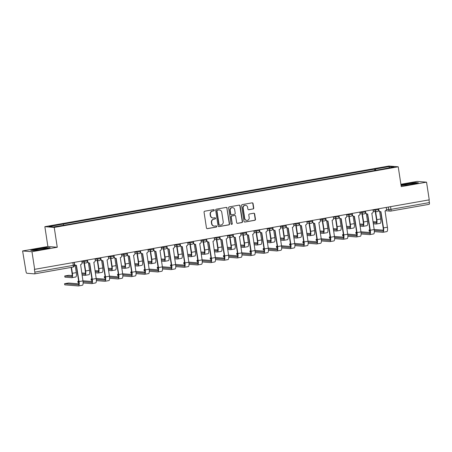 <?xml version="1.0" encoding="UTF-8"?>
<svg xmlns="http://www.w3.org/2000/svg" width="452" height="452" viewBox="0 0 452 452"><rect width="100%" height="100%" fill="white"/><g stroke="black" fill="none" stroke-linecap="round" stroke-linejoin="round"><path stroke-width="0.68" d="M214.276 210.146A0.621 0.588 94.6 0 0 213.604 209.638L204.75 211.197A0.887 0.842 94.6 0 0 204.055 212.22L206.457 227.927A0.887 0.842 94.6 0 0 207.423 228.65L216.271 227.09A0.621 0.588 94.6 0 0 216.225 225.864A0.621 0.588 94.6 0 0 216.084 225.87L214.937 226.073A2.831 2.701 94.6 0 1 211.847 223.746L211.649 222.44A2.831 2.701 94.6 0 1 213.886 219.175L215.028 218.977A0.621 0.588 94.6 0 0 214.988 217.745A0.621 0.588 94.6 0 0 214.841 217.751L213.7 217.954A2.831 2.701 94.6 0 1 210.604 215.632L210.406 214.321A2.831 2.701 94.6 0 1 212.643 211.061L213.79 210.858A0.621 0.588 94.6 0 0 214.276 210.146M213.045 217.988L212.773 217.966A2.831 2.701 94.6 0 1 210.333 215.61L210.129 214.304A2.831 2.701 94.6 0 1 212.372 211.039L213.513 210.835A0.621 0.588 94.6 0 0 213.604 209.638M207.084 228.639A0.887 0.842 94.6 0 0 207.152 228.627L215.999 227.068A0.621 0.588 94.6 0 0 216.09 225.87M214.288 226.102L214.016 226.079A2.831 2.701 94.6 0 1 211.576 223.729L211.372 222.418A2.831 2.701 94.6 0 1 213.61 219.158L214.756 218.954A0.621 0.588 94.6 0 0 214.847 217.751M253.041 209.005A0.887 0.842 94.6 0 0 253.742 207.982L253.069 203.575A0.887 0.842 94.6 0 0 252.103 202.852L242.272 204.587A0.887 0.842 94.6 0 0 241.577 205.603L243.978 221.31A0.887 0.842 94.6 0 0 244.944 222.039L254.775 220.305A0.887 0.842 94.6 0 0 255.47 219.288L254.657 213.96A0.887 0.842 94.6 0 0 253.691 213.237L249.487 213.977A0.887 0.842 94.6 0 0 248.786 214.999L249.188 217.638A2.367 2.254 94.6 0 1 246.775 220.39A2.367 2.254 94.6 0 1 244.735 218.423L243.153 208.084A2.367 2.254 94.6 0 1 245.566 205.327A2.367 2.254 94.6 0 1 247.606 207.298L247.871 209.022A0.887 0.842 94.6 0 0 248.837 209.745L252.77 208.982A0.887 0.842 94.6 0 0 253.47 207.965L252.798 203.558A0.887 0.842 94.6 0 0 252.171 202.841M57.263 247.25L47.884 246.504L22.6 250.962L31.973 251.707L57.263 247.25L54.229 227.424L398.223 166.794L401.257 186.619L426.547 182.162L429.253 199.852L34.408 269.381L34.832 272.132L73.269 265.358L74.507 265.041L74.111 262.454M31.973 251.707L34.68 269.398M227.164 208.146A0.887 0.842 94.6 0 0 226.198 207.417L216.372 209.152A0.887 0.842 94.6 0 0 215.672 210.169L218.073 225.876A0.887 0.842 94.6 0 0 219.039 226.605L228.87 224.87A0.887 0.842 94.6 0 0 229.571 223.853L226.893 208.123A0.887 0.842 94.6 0 0 226.266 207.411M229.322 206.869L239.153 205.135A0.887 0.842 94.6 0 1 240.119 205.863L242.521 221.57A0.887 0.842 94.6 0 1 241.82 222.587L237.616 223.328A0.887 0.842 94.6 0 1 236.65 222.604L235.673 216.231A0.887 0.842 94.6 0 0 234.707 215.508L231.916 215.999A0.887 0.842 94.6 0 0 231.221 217.016L232.232 223.65A0.621 0.588 94.6 0 1 231.599 224.373A0.621 0.588 94.6 0 1 231.068 223.859L228.622 207.886A0.887 0.842 94.6 0 1 229.322 206.869M22.6 250.962L26.001 271.432A1.802 0.531 -100 0 0 26.821 273.251L34.555 273.867A1.802 0.531 -100 0 0 34.595 273.867A1.802 0.531 -100 0 0 34.832 272.132M47.884 246.504L44.855 226.678L388.85 166.048L398.223 166.794M426.547 182.162L417.168 181.416L400.901 184.28M428.988 199.903L429.4 202.586A1.802 0.531 80 0 1 429.168 204.321A1.802 0.531 80 0 1 429.123 204.321L390.765 211.084M375.849 170.291L375.29 169.048L389.545 166.534L394.138 166.901L380.522 169.466L68.433 224.474L53.534 226.938L48.94 226.571L63.195 224.056L63.687 225.147M375.29 169.048L63.195 224.056M54.229 227.424L44.855 226.678M47.104 247.453L37.392 248.775L30.73 250.34L33.776 250.583L43.482 249.261L50.149 247.696L47.144 247.696M401.099 185.597L411.749 184.348L418.416 182.783L415.371 182.54L405.659 183.862L401.003 184.958M374.872 170.46L374.646 168.997M389.019 167.805L389.545 166.534M218.7 226.588A0.887 0.842 94.6 0 0 218.768 226.582L228.599 224.847A0.887 0.842 94.6 0 0 229.294 223.83L226.893 208.123M217.474 210.208A0.621 0.588 94.6 0 0 216.983 210.926L219.096 224.712A0.621 0.588 94.6 0 0 219.768 225.22L220.977 225.006A2.831 2.701 94.6 0 0 223.215 221.746L221.774 212.321A2.831 2.701 94.6 0 0 218.683 209.999L217.203 210.186A0.621 0.588 94.6 0 0 216.711 210.903L216.983 210.926M219.627 225.226L219.356 225.203A0.621 0.588 94.6 0 1 218.819 224.689L216.711 210.903M219.333 209.965L219.062 209.943A2.831 2.701 94.6 0 0 218.406 209.977L218.683 209.999M217.203 210.186L218.406 209.977M237.277 223.316A0.887 0.842 94.6 0 0 237.34 223.305L241.549 222.565A0.887 0.842 94.6 0 0 242.249 221.548L239.842 205.841A0.887 0.842 94.6 0 0 239.215 205.123M234.91 215.497L234.639 215.474A0.887 0.842 94.6 0 0 234.435 215.485L231.644 215.977A0.887 0.842 94.6 0 0 230.944 216.994L232.232 223.65M231.464 224.345A0.621 0.588 94.6 0 0 231.961 223.627M234.661 209.621A2.367 2.254 94.6 0 0 232.622 207.654A2.367 2.254 94.6 0 0 230.204 210.406L230.763 214.05A0.887 0.842 94.6 0 0 231.729 214.779L234.52 214.288A0.887 0.842 94.6 0 0 235.221 213.265L234.661 209.621M232.622 207.654L232.351 207.632A2.367 2.254 94.6 0 0 229.932 210.389L230.204 210.406M231.526 214.785L231.254 214.768A0.887 0.842 94.6 0 1 230.492 214.028L229.932 210.389M248.498 209.734A0.887 0.842 94.6 0 0 248.566 209.722L252.77 208.982M245.566 205.327L245.295 205.304A2.367 2.254 94.6 0 0 242.877 208.061L243.153 208.084M246.775 220.39L246.498 220.367A2.367 2.254 94.6 0 1 244.459 218.401L242.877 208.061M244.605 222.022A0.887 0.842 94.6 0 0 244.673 222.017L254.499 220.282A0.887 0.842 94.6 0 0 255.199 219.265L254.386 213.943A0.887 0.842 94.6 0 0 253.758 213.225M71.484 267.364L72.393 273.313A4.554 1.345 80 0 1 71.806 277.692A4.554 1.345 80 0 1 71.704 277.692L64.918 277.132L64.743 275.974L71.523 276.539A3.384 1 -100 0 0 71.602 276.534A3.384 1 -100 0 0 72.037 273.285L71.145 267.426M72.105 275.584L68.744 275.319L64.743 275.974M75.162 265.194L76.298 272.629A4.554 1.345 80 0 1 75.71 277.003L71.806 277.692M74.252 262.426L74.473 263.849A1.802 1.718 94.6 0 0 76.439 265.33L79.06 281.573A4.554 1.345 80 0 1 78.467 285.952A4.554 1.345 80 0 1 78.365 285.952L64.749 284.845L64.574 283.686L78.19 284.8A3.384 1 -100 0 0 78.264 284.794A3.384 1 -100 0 0 78.704 281.545L76.224 265.352M78.767 283.845L68.574 283.031L64.574 283.686M76.026 265.347L75.67 265.318A1.802 1.718 -85.4 0 1 74.439 264.618M81.806 261.092L82.027 262.516A1.802 1.718 94.6 0 1 80.597 264.595L82.959 280.89A4.554 1.345 80 0 1 82.371 285.263L78.467 285.952M85.343 273.251L81.75 272.985M84.4 262.911L85.631 270.98A4.554 1.345 80 0 1 85.044 275.358A4.554 1.345 80 0 1 84.936 275.364L82.083 275.132M88.4 262.861L89.536 270.296A4.554 1.345 80 0 1 88.948 274.669L85.044 275.358M81.902 273.98L84.761 274.206A3.384 1 -100 0 0 84.84 274.2A3.384 1 -100 0 0 85.275 270.951L84.044 262.883M98.581 270.917L94.988 270.652M97.632 260.578L98.869 268.646A4.554 1.345 80 0 1 98.282 273.025A4.554 1.345 80 0 1 98.174 273.031L95.315 272.799M101.638 260.527L102.773 267.963A4.554 1.345 80 0 1 102.18 272.336L98.282 273.025M95.14 271.646L97.999 271.872A3.384 1 -100 0 0 98.078 271.867A3.384 1 -100 0 0 98.513 268.618L97.282 260.55M36.578 250.109A5.859 0.429 -8.7 0 0 42.505 249.289A5.859 0.429 -8.7 0 0 46.223 248.368A5.859 0.429 -8.7 0 0 44.352 248.284A5.859 0.429 -8.7 0 0 37.753 249.221A5.859 0.429 -8.7 0 0 34.725 250.125A5.859 0.429 -8.7 0 0 36.578 250.109M31.408 250.391L37.516 248.956L46.923 247.679L49.387 247.877M404.845 185.196A5.859 0.429 -8.7 0 0 410.772 184.382A5.859 0.429 -8.7 0 0 414.49 183.461A5.859 0.429 -8.7 0 0 412.619 183.371A5.859 0.429 -8.7 0 0 406.02 184.314A5.859 0.429 -8.7 0 0 402.992 185.218A5.859 0.429 -8.7 0 0 404.845 185.196M401.037 185.162L405.783 184.049L415.19 182.766L417.648 182.964M78.812 282.602L77.987 282.511L77.812 281.359L78.688 281.449M78.637 281.104L77.812 281.359M87.49 260.092L87.711 261.516A1.802 1.718 94.6 0 0 89.677 262.996L92.293 279.24A4.554 1.345 80 0 1 91.705 283.619A4.554 1.345 80 0 1 91.603 283.619L83.123 282.946M83.072 281.799L91.423 282.466A3.384 1 -100 0 0 91.502 282.46A3.384 1 -100 0 0 91.942 279.212L89.462 263.019M89.264 263.013L88.908 262.985A1.802 1.718 -85.4 0 1 87.411 261.736M95.044 258.759L95.259 260.182A1.802 1.718 94.6 0 1 93.835 262.262L96.197 278.556A4.554 1.345 80 0 1 95.609 282.929L91.705 283.619M82.948 280.788L92.005 281.511M92.05 280.268L91.225 280.178L91.05 279.025L91.925 279.116M91.875 278.771L91.05 279.025M100.728 257.759L100.949 259.182A1.802 1.718 94.6 0 0 102.915 260.663L105.531 276.906A4.554 1.345 80 0 1 104.943 281.285A4.554 1.345 80 0 1 104.841 281.291L96.361 280.613M96.31 279.466L104.661 280.133A3.384 1 -100 0 0 104.74 280.127A3.384 1 -100 0 0 105.175 276.878L102.7 260.685M102.502 260.68L102.146 260.651A1.802 1.718 -85.4 0 1 100.649 259.403M108.282 256.425L108.497 257.855A1.802 1.718 94.6 0 1 107.073 259.928L109.435 276.223A4.554 1.345 80 0 1 108.847 280.596L104.943 281.285M96.186 278.455L105.243 279.178M111.819 268.584L108.226 268.318M110.87 258.245L112.107 266.318A4.554 1.345 80 0 1 111.514 270.691A4.554 1.345 80 0 1 111.412 270.697L108.553 270.465M114.87 258.194L116.011 265.629A4.554 1.345 80 0 1 115.418 270.002L111.514 270.691M108.378 269.313L111.237 269.539A3.384 1 -100 0 0 111.311 269.533A3.384 1 -100 0 0 111.751 266.284L110.514 258.216M125.051 266.251L121.464 265.985M124.108 255.911L125.345 263.985A4.554 1.345 80 0 1 124.752 268.358A4.554 1.345 80 0 1 124.65 268.364L121.791 268.132M128.108 255.86L129.249 263.296A4.554 1.345 80 0 1 128.656 267.669L124.752 268.358M121.616 266.979L124.475 267.205A3.384 1 -100 0 0 124.549 267.205A3.384 1 -100 0 0 124.989 263.957L123.752 255.883M138.289 263.917L134.702 263.652M137.346 253.578L138.583 261.651A4.554 1.345 80 0 1 137.99 266.025A4.554 1.345 80 0 1 137.888 266.03L135.029 265.799M141.346 253.527L142.482 260.962A4.554 1.345 80 0 1 141.894 265.335L137.99 266.025M134.854 264.646L137.713 264.872A3.384 1 -100 0 0 137.787 264.872A3.384 1 -100 0 0 138.227 261.623L136.99 253.549M105.288 277.935L104.463 277.844L104.288 276.692L105.163 276.782M105.107 276.438L104.288 276.692M113.966 255.425L114.181 256.849A1.802 1.718 94.6 0 0 116.153 258.329L118.769 274.573A4.554 1.345 80 0 1 118.181 278.952A4.554 1.345 80 0 1 118.074 278.957L109.599 278.279M109.548 277.132L117.899 277.799A3.384 1 -100 0 0 117.978 277.794A3.384 1 -100 0 0 118.413 274.545L115.938 258.352M115.735 258.346L115.384 258.318A1.802 1.718 -85.4 0 1 113.887 257.069M121.52 254.097L121.735 255.521A1.802 1.718 94.6 0 1 120.311 257.595L122.673 273.889A4.554 1.345 80 0 1 122.085 278.262L118.181 278.952M109.418 276.121L118.48 276.844M118.526 275.601L117.701 275.511L117.526 274.358L118.401 274.449M118.345 274.104L117.526 274.358M127.204 253.092L127.419 254.516A1.802 1.718 94.6 0 0 129.391 255.996L132.007 272.245A4.554 1.345 80 0 1 131.419 276.618A4.554 1.345 80 0 1 131.312 276.624L122.837 275.946M122.786 274.799L131.136 275.466A3.384 1 -100 0 0 131.216 275.46A3.384 1 -100 0 0 131.651 272.211L129.176 256.018M128.973 256.013L128.617 255.985A1.802 1.718 -85.4 0 1 127.119 254.736M134.752 251.764L134.973 253.188A1.802 1.718 94.6 0 1 133.549 255.261L135.911 271.556A4.554 1.345 80 0 1 135.323 275.929L131.419 276.618M122.656 273.788L131.718 274.511M131.758 273.268L130.939 273.177L130.758 272.025L131.634 272.115M131.583 271.776L130.758 272.025M140.442 250.758L140.657 252.182A1.802 1.718 94.6 0 0 142.629 253.662L145.245 269.912A4.554 1.345 80 0 1 144.657 274.285A4.554 1.345 80 0 1 144.55 274.291L136.069 273.613M136.024 272.466L144.374 273.132A3.384 1 -100 0 0 144.454 273.127A3.384 1 -100 0 0 144.889 269.884L142.408 253.685M142.21 253.685L141.855 253.651A1.802 1.718 -85.4 0 1 140.357 252.408M147.99 249.431L148.211 250.854A1.802 1.718 94.6 0 1 146.787 252.928L149.149 269.222A4.554 1.345 80 0 1 148.555 273.596L144.657 274.285M135.894 271.454L144.956 272.177M151.527 261.584L147.94 261.318M150.584 251.244L151.815 259.318A4.554 1.345 80 0 1 151.228 263.691A4.554 1.345 80 0 1 151.126 263.697L148.267 263.465M154.584 251.193L155.72 258.629A4.554 1.345 80 0 1 155.132 263.002L151.228 263.691M148.092 262.313L150.945 262.539A3.384 1 -100 0 0 151.024 262.539A3.384 1 -100 0 0 151.465 259.29L150.228 251.216M144.996 270.934L144.177 270.844L143.996 269.691L144.872 269.782M144.821 269.443L143.996 269.691M153.68 248.425L153.895 249.849A1.802 1.718 94.6 0 0 155.867 251.329L158.482 267.578A4.554 1.345 80 0 1 157.889 271.951A4.554 1.345 80 0 1 157.788 271.957L149.307 271.279M149.256 270.132L157.612 270.799A3.384 1 -100 0 0 157.686 270.799A3.384 1 -100 0 0 158.127 267.55L155.646 251.352M155.448 251.352L155.092 251.323A1.802 1.718 -85.4 0 1 153.595 250.075M161.228 247.097L161.449 248.521A1.802 1.718 94.6 0 1 160.025 250.594L162.387 266.889A4.554 1.345 80 0 1 161.793 271.262L157.889 271.951M149.132 269.121L158.194 269.844M164.765 259.256L161.178 258.985M163.822 248.911L165.053 256.985A4.554 1.345 80 0 1 164.466 261.358A4.554 1.345 80 0 1 164.364 261.363L161.505 261.132M167.822 248.866L168.958 256.295A4.554 1.345 80 0 1 168.37 260.668L164.466 261.358M161.324 259.979L164.183 260.205A3.384 1 -100 0 0 164.262 260.205A3.384 1 -100 0 0 164.697 256.956L163.466 248.882M158.234 268.601L157.409 268.511L157.234 267.358L158.11 267.448M158.059 267.109L157.234 267.358M166.912 246.091L167.133 247.515A1.802 1.718 94.6 0 0 169.099 248.995L171.72 265.245A4.554 1.345 80 0 1 171.127 269.618A4.554 1.345 80 0 1 171.025 269.624L162.545 268.946M162.494 267.799L170.85 268.465A3.384 1 -100 0 0 170.924 268.465A3.384 1 -100 0 0 171.364 265.217L168.884 249.018M168.686 249.018L168.33 248.99A1.802 1.718 -85.4 0 1 166.833 247.741M174.466 244.764L174.687 246.187A1.802 1.718 94.6 0 1 173.257 248.261L175.619 264.556A4.554 1.345 80 0 1 175.031 268.929L171.127 269.618M162.37 266.787L171.427 267.511M178.003 256.922L174.41 256.651M177.06 246.577L178.291 254.651A4.554 1.345 80 0 1 177.704 259.024A4.554 1.345 80 0 1 177.596 259.03L174.743 258.798M181.06 246.532L182.196 253.962A4.554 1.345 80 0 1 181.608 258.335L177.704 259.024M174.562 257.646L177.421 257.872A3.384 1 -100 0 0 177.5 257.872A3.384 1 -100 0 0 177.935 254.623L176.704 246.549M171.472 266.268L170.647 266.177L170.472 265.025L171.348 265.115M171.297 264.776L170.472 265.025M180.15 243.758L180.371 245.182A1.802 1.718 94.6 0 0 182.337 246.662L184.953 262.911A4.554 1.345 80 0 1 184.365 267.285A4.554 1.345 80 0 1 184.263 267.29L175.783 266.612M175.732 265.465L184.088 266.132A3.384 1 -100 0 0 184.162 266.132A3.384 1 -100 0 0 184.602 262.883L182.122 246.685M181.924 246.685L181.568 246.656A1.802 1.718 -85.4 0 1 180.071 245.408M187.704 242.43L187.919 243.854A1.802 1.718 94.6 0 1 186.495 245.928L188.857 262.222A4.554 1.345 80 0 1 188.269 266.595L184.365 267.285M175.608 264.454L184.665 265.183M191.241 254.589L187.648 254.318M190.292 244.244L191.529 252.318A4.554 1.345 80 0 1 190.942 256.691A4.554 1.345 80 0 1 190.834 256.696L187.981 256.47M194.298 244.199L195.433 251.628A4.554 1.345 80 0 1 194.846 256.001L190.942 256.691M187.8 255.312L190.659 255.538A3.384 1 -100 0 0 190.738 255.538A3.384 1 -100 0 0 191.173 252.289L189.942 244.216M184.71 263.934L183.885 263.844L183.71 262.691L184.585 262.781M184.535 262.442L183.71 262.691M193.388 241.424L193.609 242.848A1.802 1.718 94.6 0 0 195.575 244.329L198.191 260.578A4.554 1.345 80 0 1 197.603 264.951A4.554 1.345 80 0 1 197.501 264.957L189.021 264.279M188.97 263.132L197.321 263.798A3.384 1 -100 0 0 197.4 263.798A3.384 1 -100 0 0 197.835 260.55L195.36 244.351M195.162 244.351L194.806 244.323A1.802 1.718 -85.4 0 1 193.309 243.074M200.942 240.097L201.157 241.521A1.802 1.718 94.6 0 1 199.733 243.6L202.095 259.889A4.554 1.345 80 0 1 201.507 264.262L197.603 264.951M188.846 262.126L197.903 262.849M204.479 252.256L200.886 251.984M203.53 241.91L204.767 249.984A4.554 1.345 80 0 1 204.18 254.357A4.554 1.345 80 0 1 204.072 254.363L201.213 254.137M207.53 241.865L208.671 249.295A4.554 1.345 80 0 1 208.078 253.668L204.18 254.357M201.038 252.979L203.897 253.205A3.384 1 -100 0 0 203.976 253.205A3.384 1 -100 0 0 204.411 249.956L203.174 241.882M197.948 261.601L197.123 261.516L196.948 260.358L197.823 260.448M197.773 260.109L196.948 260.358M206.626 239.091L206.846 240.52A1.802 1.718 94.6 0 0 208.813 241.995L211.429 258.245A4.554 1.345 80 0 1 210.841 262.618A4.554 1.345 80 0 1 210.739 262.623L202.259 261.945M202.208 260.798L210.559 261.465A3.384 1 -100 0 0 210.638 261.465A3.384 1 -100 0 0 211.073 258.216L208.598 242.018M208.4 242.018L208.044 241.989A1.802 1.718 -85.4 0 1 206.547 240.741M214.18 237.763L214.395 239.187A1.802 1.718 94.6 0 1 212.971 241.266L215.333 257.555A4.554 1.345 80 0 1 214.745 261.928L210.841 262.618M202.084 259.793L211.14 260.516M217.717 249.922L214.124 249.651M216.768 239.577L218.005 247.651A4.554 1.345 80 0 1 217.412 252.024A4.554 1.345 80 0 1 217.31 252.03L214.451 251.804M220.768 239.532L221.909 246.962A4.554 1.345 80 0 1 221.316 251.335L217.412 252.024M214.276 250.645L217.135 250.871A3.384 1 -100 0 0 217.209 250.871A3.384 1 -100 0 0 217.649 247.623L216.412 239.549M211.186 259.267L210.361 259.182L210.186 258.024L211.061 258.115M211.005 257.776L210.186 258.024M219.864 236.763L220.079 238.187A1.802 1.718 94.6 0 0 222.051 239.662L224.667 255.911A4.554 1.345 80 0 1 224.079 260.284A4.554 1.345 80 0 1 223.972 260.29L215.497 259.612M215.446 258.465L223.796 259.132A3.384 1 -100 0 0 223.876 259.132A3.384 1 -100 0 0 224.311 255.883L221.836 239.684M221.633 239.684L221.277 239.656A1.802 1.718 -85.4 0 1 219.779 238.407M227.412 235.43L227.633 236.854A1.802 1.718 94.6 0 1 226.209 238.933L228.571 255.222A4.554 1.345 80 0 1 227.983 259.595L224.079 260.284M215.316 257.459L224.378 258.182M230.949 247.589L227.362 247.317M230.006 237.243L231.243 245.317A4.554 1.345 80 0 1 230.65 249.69A4.554 1.345 80 0 1 230.548 249.696L227.689 249.47M234.006 237.198L235.142 244.628A4.554 1.345 80 0 1 234.554 249.001L230.65 249.69M227.514 248.312L230.373 248.543A3.384 1 -100 0 0 230.447 248.538A3.384 1 -100 0 0 230.887 245.289L229.65 237.215M224.418 256.934L223.599 256.849L223.424 255.691L224.299 255.781M224.243 255.442L223.424 255.691M233.102 234.43L233.317 235.854A1.802 1.718 94.6 0 0 235.289 237.328L237.905 253.578A4.554 1.345 80 0 1 237.317 257.951A4.554 1.345 80 0 1 237.21 257.956L228.729 257.278M228.684 256.131L237.034 256.798A3.384 1 -100 0 0 237.114 256.798A3.384 1 -100 0 0 237.549 253.549L235.068 237.356M234.87 237.351L234.515 237.323A1.802 1.718 -85.4 0 1 233.017 236.074M240.65 233.096L240.871 234.52A1.802 1.718 94.6 0 1 239.447 236.599L241.809 252.888A4.554 1.345 80 0 1 241.215 257.261L237.317 257.951M228.554 255.126L237.616 255.849M244.187 245.255L240.6 244.984M243.244 234.916L244.475 242.984A4.554 1.345 80 0 1 243.888 247.357A4.554 1.345 80 0 1 243.786 247.363L240.927 247.137M247.244 234.865L248.38 242.295A4.554 1.345 80 0 1 247.792 246.673L243.888 247.357M240.752 245.978L243.611 246.21A3.384 1 -100 0 0 243.684 246.204A3.384 1 -100 0 0 244.125 242.956L242.888 234.882M237.656 254.6L236.837 254.516L236.656 253.357L237.532 253.448M237.481 253.109L236.656 253.357M246.34 232.096L246.555 233.52A1.802 1.718 94.6 0 0 248.527 234.995L251.142 251.244A4.554 1.345 80 0 1 250.549 255.617A4.554 1.345 80 0 1 250.448 255.623L241.967 254.945M241.916 253.798L250.272 254.47A3.384 1 -100 0 0 250.346 254.465A3.384 1 -100 0 0 250.787 251.216L248.306 235.023M248.108 235.017L247.752 234.989A1.802 1.718 -85.4 0 1 246.255 233.74M253.888 230.763L254.109 232.187A1.802 1.718 94.6 0 1 252.685 234.266L255.047 250.555A4.554 1.345 80 0 1 254.453 254.928L250.549 255.617M241.792 252.792L250.854 253.515M257.425 242.922L253.838 242.651M256.482 232.582L257.713 240.65A4.554 1.345 80 0 1 257.126 245.024A4.554 1.345 80 0 1 257.024 245.029L254.165 244.803M260.482 232.531L261.618 239.961A4.554 1.345 80 0 1 261.03 244.34L257.126 245.024M253.99 243.645L256.843 243.877A3.384 1 -100 0 0 256.922 243.871A3.384 1 -100 0 0 257.357 240.622L256.126 232.554M250.894 252.267L250.075 252.182L249.894 251.024L250.77 251.12M250.719 250.775L249.894 251.024M259.572 229.763L259.793 231.187A1.802 1.718 94.6 0 0 261.764 232.661L264.38 248.911A4.554 1.345 80 0 1 263.787 253.284A4.554 1.345 80 0 1 263.685 253.289L255.205 252.611M255.154 251.47L263.51 252.137A3.384 1 -100 0 0 263.584 252.131A3.384 1 -100 0 0 264.024 248.882L261.544 232.69M261.346 232.684L260.99 232.656A1.802 1.718 -85.4 0 1 259.493 231.407M267.126 228.429L267.347 229.853A1.802 1.718 94.6 0 1 265.917 231.932L268.285 248.221A4.554 1.345 80 0 1 267.691 252.6L263.787 253.284M255.03 250.459L264.087 251.182M270.663 240.588L267.07 240.317M269.72 230.249L270.951 238.317A4.554 1.345 80 0 1 270.364 242.69A4.554 1.345 80 0 1 270.262 242.696L267.403 242.47M273.72 230.198L274.856 237.628A4.554 1.345 80 0 1 274.268 242.006L270.364 242.69M267.222 241.311L270.081 241.543A3.384 1 -100 0 0 270.16 241.537A3.384 1 -100 0 0 270.595 238.289L269.364 230.221M264.132 249.933L263.307 249.849L263.132 248.69L264.008 248.786M263.957 248.442L263.132 248.69M272.81 227.429L273.031 228.853A1.802 1.718 94.6 0 0 274.997 230.334L277.618 246.577A4.554 1.345 80 0 1 277.025 250.95A4.554 1.345 80 0 1 276.923 250.956L268.443 250.278M268.392 249.137L276.748 249.803A3.384 1 -100 0 0 276.822 249.798A3.384 1 -100 0 0 277.262 246.549L274.782 230.356M274.584 230.35L274.228 230.322A1.802 1.718 -85.4 0 1 272.731 229.074M280.364 226.096L280.585 227.52A1.802 1.718 94.6 0 1 279.155 229.599L281.517 245.888A4.554 1.345 80 0 1 280.929 250.267L277.025 250.95M268.268 248.125L277.325 248.849M283.901 238.255L280.308 237.984M282.958 227.915L284.189 235.984A4.554 1.345 80 0 1 283.602 240.357A4.554 1.345 80 0 1 283.494 240.362L280.641 240.136M286.958 227.864L288.093 235.294A4.554 1.345 80 0 1 287.506 239.673L283.602 240.357M280.46 238.978L283.319 239.21A3.384 1 -100 0 0 283.398 239.204A3.384 1 -100 0 0 283.833 235.955L282.602 227.887M277.37 247.6L276.545 247.515L276.37 246.357L277.245 246.453M277.195 246.108L276.37 246.357M286.048 225.096L286.269 226.52A1.802 1.718 94.6 0 0 288.235 228L290.851 244.244A4.554 1.345 80 0 1 290.263 248.617A4.554 1.345 80 0 1 290.161 248.623L281.681 247.945M281.63 246.803L289.981 247.47A3.384 1 -100 0 0 290.06 247.464A3.384 1 -100 0 0 290.5 244.216L288.02 228.023M287.822 228.017L287.466 227.989A1.802 1.718 -85.4 0 1 285.969 226.74M293.602 223.763L293.817 225.186A1.802 1.718 94.6 0 1 292.393 227.266L294.755 243.555A4.554 1.345 80 0 1 294.167 247.933L290.263 248.617M281.506 245.792L290.563 246.515M297.139 235.921L293.546 235.65M296.19 225.582L297.427 233.65A4.554 1.345 80 0 1 296.84 238.023A4.554 1.345 80 0 1 296.732 238.029L293.873 237.803M300.196 225.531L301.331 232.961A4.554 1.345 80 0 1 300.738 237.34L296.84 238.023M293.698 236.645L296.557 236.876A3.384 1 -100 0 0 296.636 236.871A3.384 1 -100 0 0 297.071 233.622L295.834 225.554M290.608 245.266L289.783 245.182L289.608 244.023L290.483 244.12M290.433 243.775L289.608 244.023M299.286 222.763L299.506 224.186A1.802 1.718 94.6 0 0 301.473 225.667L304.089 241.91A4.554 1.345 80 0 1 303.501 246.283A4.554 1.345 80 0 1 303.399 246.289L294.919 245.611M294.868 244.47L303.219 245.137A3.384 1 -100 0 0 303.298 245.131A3.384 1 -100 0 0 303.733 241.882L301.258 225.689M301.06 225.684L300.704 225.655A1.802 1.718 -85.4 0 1 299.207 224.407M306.84 221.429L307.055 222.853A1.802 1.718 94.6 0 1 305.631 224.932L307.993 241.221A4.554 1.345 80 0 1 307.405 245.6L303.501 246.283M294.744 243.458L303.8 244.182M310.377 233.588L306.784 233.317M309.428 223.248L310.665 231.317A4.554 1.345 80 0 1 310.072 235.695A4.554 1.345 80 0 1 309.97 235.695L307.111 235.469M313.428 223.198L314.569 230.633A4.554 1.345 80 0 1 313.976 235.006L310.072 235.695M306.936 234.311L309.795 234.543A3.384 1 -100 0 0 309.869 234.537A3.384 1 -100 0 0 310.309 231.288L309.072 223.22M303.846 242.939L303.021 242.848L302.846 241.69L303.721 241.786M303.665 241.441L302.846 241.69M312.524 220.429L312.739 221.853A1.802 1.718 94.6 0 0 314.711 223.333L317.327 239.577A4.554 1.345 80 0 1 316.739 243.95A4.554 1.345 80 0 1 316.632 243.956L308.157 243.278M308.106 242.136L316.457 242.803A3.384 1 -100 0 0 316.536 242.797A3.384 1 -100 0 0 316.971 239.549L314.496 223.356M314.293 223.35L313.942 223.322A1.802 1.718 -85.4 0 1 312.445 222.073M320.078 219.096L320.293 220.519A1.802 1.718 94.6 0 1 318.869 222.599L321.231 238.888A4.554 1.345 80 0 1 320.643 243.266L316.739 243.95M307.976 241.125L317.038 241.848M323.609 231.254L320.022 230.983M322.666 220.915L323.903 228.983A4.554 1.345 80 0 1 323.31 233.362A4.554 1.345 80 0 1 323.208 233.362L320.349 233.136M326.666 220.864L327.807 228.3A4.554 1.345 80 0 1 327.214 232.673L323.31 233.362M320.174 231.978L323.033 232.209A3.384 1 -100 0 0 323.107 232.204A3.384 1 -100 0 0 323.547 228.955L322.31 220.887M317.084 240.605L316.259 240.515L316.084 239.357L316.959 239.453M316.903 239.108L316.084 239.357M325.762 218.096L325.977 219.519A1.802 1.718 94.6 0 0 327.949 221L330.565 237.243A4.554 1.345 80 0 1 329.977 241.622A4.554 1.345 80 0 1 329.87 241.622L321.395 240.95M321.344 239.803L329.694 240.47A3.384 1 -100 0 0 329.774 240.464A3.384 1 -100 0 0 330.209 237.215L327.734 221.022M327.531 221.017L327.175 220.988A1.802 1.718 -85.4 0 1 325.677 219.74M333.31 216.762L333.531 218.186A1.802 1.718 94.6 0 1 332.107 220.265L334.469 236.554A4.554 1.345 80 0 1 333.875 240.933L329.977 241.622M321.214 238.792L330.276 239.515M336.847 228.921L333.26 228.655M335.904 218.582L337.141 226.65A4.554 1.345 80 0 1 336.548 231.028A4.554 1.345 80 0 1 336.446 231.028L333.587 230.802M339.904 218.531L341.04 225.966A4.554 1.345 80 0 1 340.452 230.339L336.548 231.028M333.412 229.65L336.271 229.876A3.384 1 -100 0 0 336.344 229.87A3.384 1 -100 0 0 336.785 226.621L335.548 218.553M330.316 238.272L329.497 238.181L329.316 237.023L330.192 237.119M330.141 236.775L329.316 237.023M339 215.762L339.215 217.186A1.802 1.718 94.6 0 0 341.187 218.666L343.802 234.91A4.554 1.345 80 0 1 343.215 239.289A4.554 1.345 80 0 1 343.108 239.289L334.627 238.616M334.576 237.469L342.932 238.136A3.384 1 -100 0 0 343.011 238.131A3.384 1 -100 0 0 343.447 234.882L340.966 218.689M340.768 218.683L340.412 218.655A1.802 1.718 -85.4 0 1 338.915 217.406M346.548 214.429L346.769 215.853A1.802 1.718 94.6 0 1 345.345 217.932L347.707 234.226A4.554 1.345 80 0 1 347.113 238.599L343.215 239.289M334.452 236.458L343.514 237.181M350.085 226.588L346.498 226.322M349.142 216.248L350.373 224.316A4.554 1.345 80 0 1 349.786 228.695A4.554 1.345 80 0 1 349.684 228.701L346.825 228.469M353.142 216.197L354.278 223.633A4.554 1.345 80 0 1 353.69 228.006L349.786 228.695M346.65 227.316L349.503 227.542A3.384 1 -100 0 0 349.582 227.537A3.384 1 -100 0 0 350.023 224.288L348.786 216.22M343.554 235.938L342.735 235.848L342.554 234.695L343.43 234.786M343.379 234.441L342.554 234.695M352.238 213.429L352.453 214.853A1.802 1.718 94.6 0 0 354.424 216.333L357.04 232.577A4.554 1.345 80 0 1 356.447 236.955A4.554 1.345 80 0 1 356.346 236.955L347.865 236.283M347.814 235.136L356.17 235.803A3.384 1 -100 0 0 356.244 235.797A3.384 1 -100 0 0 356.684 232.548L354.204 216.355M354.006 216.35L353.65 216.322A1.802 1.718 -85.4 0 1 352.153 215.073M359.786 212.095L360.007 213.519A1.802 1.718 94.6 0 1 358.577 215.598L360.945 231.893A4.554 1.345 80 0 1 360.351 236.266L356.447 236.955M347.69 234.125L356.752 234.848M363.323 224.254L359.736 223.989M362.38 213.915L363.611 221.983A4.554 1.345 80 0 1 363.024 226.362A4.554 1.345 80 0 1 362.922 226.367L360.063 226.136M366.38 213.864L367.516 221.299A4.554 1.345 80 0 1 366.928 225.672L363.024 226.362M359.882 224.983L362.741 225.209A3.384 1 -100 0 0 362.82 225.203A3.384 1 -100 0 0 363.255 221.955L362.024 213.886M356.792 233.605L355.967 233.514L355.792 232.362L356.668 232.452M356.617 232.108L355.792 232.362M365.47 211.095L365.691 212.519A1.802 1.718 94.6 0 0 367.657 213.999L370.278 230.243A4.554 1.345 80 0 1 369.685 234.622A4.554 1.345 80 0 1 369.583 234.628L361.103 233.95M361.052 232.803L369.408 233.469A3.384 1 -100 0 0 369.482 233.464A3.384 1 -100 0 0 369.922 230.215L367.442 214.022M367.244 214.016L366.888 213.988A1.802 1.718 -85.4 0 1 365.391 212.739M373.024 209.762L373.245 211.191A1.802 1.718 94.6 0 1 371.815 213.265L374.177 229.559A4.554 1.345 80 0 1 373.589 233.933L369.685 234.622M360.928 231.791L369.985 232.514M376.561 221.921L372.968 221.655M375.618 211.581L376.849 219.655A4.554 1.345 80 0 1 376.262 224.028A4.554 1.345 80 0 1 376.154 224.034L373.301 223.802M379.618 211.53L380.753 218.966A4.554 1.345 80 0 1 380.166 223.339L376.262 224.028M373.12 222.65L375.979 222.876A3.384 1 -100 0 0 376.058 222.87A3.384 1 -100 0 0 376.493 219.627L375.262 211.553M370.03 231.271L369.205 231.181L369.03 230.028L369.906 230.119M369.855 229.774L369.03 230.028M378.708 208.762L378.929 210.186A1.802 1.718 94.6 0 0 380.895 211.666L383.511 227.91A4.554 1.345 80 0 1 382.923 232.288A4.554 1.345 80 0 1 382.821 232.294L374.341 231.616M374.29 230.469L382.641 231.136A3.384 1 -100 0 0 382.72 231.13A3.384 1 -100 0 0 383.16 227.881L380.68 211.689M380.482 211.683L380.126 211.655A1.802 1.718 -85.4 0 1 378.629 210.406M386.262 207.434L386.477 208.858A1.802 1.718 94.6 0 1 385.053 210.931L387.415 227.226A4.554 1.345 80 0 1 386.827 231.599L382.923 232.288M374.166 229.458L383.223 230.181M386.477 209.44L390.963 209.361L429.4 202.586M388.324 207.067L388.72 209.621A1.802 1.718 -85.4 0 0 390.274 211.118A1.802 1.802 0 0 0 390.726 211.095A1.802 0.531 -100 0 0 390.963 209.361L390.551 206.677M72.857 262.674L73.269 265.358A1.802 0.531 -100 0 1 73.038 267.092A1.802 0.531 -100 0 1 72.992 267.092L34.634 273.855M373.058 210.005L375.211 210.174L378.686 209.604L378.561 208.79M375.092 209.4L375.211 210.174A1.802 1.718 -85.4 0 0 376.765 211.672A1.802 1.802 0 0 0 378.686 209.604M359.826 212.338L361.973 212.508L365.453 211.937L365.329 211.124M361.854 211.734L361.973 212.508A1.802 1.718 -85.4 0 0 363.527 214.005A1.802 1.802 0 0 0 365.453 211.937M346.588 214.672L348.735 214.841L352.215 214.271L352.091 213.457M348.616 214.067L348.735 214.841A1.802 1.718 -85.4 0 0 350.289 216.338A1.802 1.802 0 0 0 352.215 214.271M333.35 217L335.497 217.175L338.977 216.604L338.853 215.79M335.378 216.401L335.497 217.175A1.802 1.718 -85.4 0 0 337.051 218.672A1.802 1.802 0 0 0 338.977 216.604M320.112 219.333L322.259 219.508L325.739 218.937L325.615 218.118M322.14 218.734L322.259 219.508A1.802 1.718 -85.4 0 0 323.813 221.005A1.802 1.802 0 0 0 325.739 218.937M306.874 221.666L309.021 221.842L312.501 221.265L312.377 220.452M308.902 221.068L309.021 221.842A1.802 1.718 -85.4 0 0 310.575 223.339A1.802 1.802 0 0 0 312.501 221.265M293.636 224L295.783 224.175L299.264 223.599L299.139 222.785M295.664 223.401L295.783 224.175A1.802 1.718 -85.4 0 0 297.337 225.672A1.802 1.802 0 0 0 299.264 223.599M280.398 226.333L282.545 226.508L286.026 225.932L285.901 225.119M282.432 225.734L282.545 226.508A1.802 1.718 -85.4 0 0 284.099 228.006A1.802 1.802 0 0 0 286.026 225.932M267.166 228.667L269.313 228.842L272.793 228.266L272.663 227.452M269.194 228.068L269.313 228.842A1.802 1.718 -85.4 0 0 270.867 230.339A1.802 1.802 0 0 0 272.793 228.266M253.928 231L256.075 231.175L259.555 230.599L259.431 229.785M255.956 230.401L256.075 231.175A1.802 1.718 -85.4 0 0 257.629 232.673A1.802 1.802 0 0 0 259.555 230.599M240.69 233.334L242.837 233.503L246.317 232.933L246.193 232.119M242.718 232.735L242.837 233.503A1.802 1.718 -85.4 0 0 244.391 235.006A1.802 1.802 0 0 0 246.317 232.933M227.452 235.667L229.599 235.837L233.079 235.266L232.955 234.452M229.48 235.068L229.599 235.837A1.802 1.718 -85.4 0 0 231.153 237.34A1.802 1.802 0 0 0 233.079 235.266M214.214 238.001L216.361 238.17L219.841 237.599L219.717 236.786M216.242 237.396L216.361 238.17A1.802 1.718 -85.4 0 0 217.915 239.673A1.802 1.802 0 0 0 219.841 237.599M200.976 240.334L203.123 240.504L206.604 239.933L206.479 239.119M203.004 239.729L203.123 240.504A1.802 1.718 -85.4 0 0 204.677 242.006A1.802 1.802 0 0 0 206.604 239.933M187.738 242.667L189.885 242.837L193.366 242.266L193.241 241.453M189.767 242.063L189.885 242.837A1.802 1.718 -85.4 0 0 191.439 244.34A1.802 1.802 0 0 0 193.366 242.266M174.5 245.001L176.653 245.17L180.128 244.6L180.003 243.786M176.534 244.396L176.653 245.17A1.802 1.718 -85.4 0 0 178.207 246.668A1.802 1.802 0 0 0 180.128 244.6M161.268 247.334L163.415 247.504L166.895 246.933L166.771 246.12M163.296 246.73L163.415 247.504A1.802 1.718 -85.4 0 0 164.969 249.001A1.802 1.802 0 0 0 166.895 246.933M148.03 249.668L150.177 249.837L153.657 249.267L153.533 248.453M150.058 249.063L150.177 249.837A1.802 1.718 -85.4 0 0 151.731 251.335A1.802 1.802 0 0 0 153.657 249.267M134.792 252.001L136.939 252.171L140.419 251.6L140.295 250.787M136.82 251.397L136.939 252.171A1.802 1.718 -85.4 0 0 138.493 253.668A1.802 1.802 0 0 0 140.419 251.6M121.554 254.335L123.701 254.504L127.181 253.934L127.057 253.12M123.582 253.73L123.701 254.504A1.802 1.718 -85.4 0 0 125.255 256.001A1.802 1.802 0 0 0 127.181 253.934M108.316 256.668L110.463 256.838L113.944 256.267L113.819 255.453M110.344 256.064L110.463 256.838A1.802 1.718 -85.4 0 0 112.017 258.335A1.802 1.802 0 0 0 113.944 256.267M95.078 259.002L97.225 259.171L100.706 258.6L100.581 257.787M97.107 258.397L97.225 259.171A1.802 1.718 -85.4 0 0 98.779 260.668A1.802 1.802 0 0 0 100.706 258.6M81.84 261.329L83.993 261.505L87.468 260.934L87.343 260.12M83.874 260.731L83.993 261.505A1.802 1.718 -85.4 0 0 85.541 263.002A1.802 1.802 0 0 0 87.468 260.934M85.959 262.985A1.802 1.718 -85.4 0 1 85.541 263.002L82.044 262.725M99.197 260.651A1.802 1.718 -85.4 0 1 98.779 260.668L95.282 260.392M112.435 258.318A1.802 1.718 -85.4 0 1 112.017 258.335L108.52 258.058M125.673 255.985A1.802 1.718 -85.4 0 1 125.255 256.001L121.757 255.725M138.905 253.651A1.802 1.718 -85.4 0 1 138.493 253.668L134.995 253.391M152.143 251.318A1.802 1.718 -85.4 0 1 151.731 251.335L148.228 251.058M165.381 248.984A1.802 1.718 -85.4 0 1 164.969 249.001L161.466 248.724M178.619 246.651A1.802 1.718 -85.4 0 1 178.207 246.668L174.704 246.391M191.857 244.317A1.802 1.718 -85.4 0 1 191.439 244.34L187.942 244.057M205.095 241.984A1.802 1.718 -85.4 0 1 204.677 242.006L201.18 241.724M218.333 239.65A1.802 1.718 -85.4 0 1 217.915 239.673L214.417 239.39M231.571 237.317A1.802 1.718 -85.4 0 1 231.153 237.34L227.655 237.057M244.803 234.983A1.802 1.718 -85.4 0 1 244.391 235.006L240.888 234.724M258.041 232.65A1.802 1.718 -85.4 0 1 257.629 232.673L254.126 232.39M271.279 230.317A1.802 1.718 -85.4 0 1 270.867 230.339L267.364 230.057M284.517 227.983A1.802 1.718 -85.4 0 1 284.099 228.006L280.602 227.723M297.755 225.65A1.802 1.718 -85.4 0 1 297.337 225.672L293.84 225.39M310.993 223.316A1.802 1.718 -85.4 0 1 310.575 223.339L307.077 223.062M324.231 220.988A1.802 1.718 -85.4 0 1 323.813 221.005L320.315 220.729M337.463 218.655A1.802 1.718 -85.4 0 1 337.051 218.672L333.553 218.395M350.701 216.322A1.802 1.718 -85.4 0 1 350.289 216.338L346.786 216.062M363.939 213.988A1.802 1.718 -85.4 0 1 363.527 214.005L360.024 213.728M377.177 211.655A1.802 1.718 -85.4 0 1 376.765 211.672L373.262 211.395M385.584 210.745L390.274 211.118A1.802 1.718 -85.4 0 0 390.686 211.095A1.802 0.531 -100 0 0 390.726 211.095L429.168 204.321M64.845 276.002L65.02 277.161M72.393 273.313L76.298 272.629M64.676 283.72L64.851 284.873M82.959 280.89L79.06 281.573M85.631 270.98L89.536 270.296M98.869 268.646L102.773 267.963M77.908 281.387L78.089 282.54M96.197 278.556L92.293 279.24M91.146 279.053L91.327 280.206M109.435 276.223L105.531 276.906M112.107 266.318L116.011 265.629M125.345 263.985L129.249 263.296M138.583 261.651L142.482 260.962M104.384 276.72L104.559 277.878M122.673 273.889L118.769 274.573M117.622 274.387L117.797 275.545M135.911 271.556L132.007 272.245M130.86 272.053L131.035 273.211M149.149 269.222L145.245 269.912M151.815 259.318L155.72 258.629M144.098 269.72L144.273 270.878M162.387 266.889L158.482 267.578M165.053 256.985L168.958 256.295M157.336 267.386L157.511 268.544M175.619 264.556L171.72 265.245M178.291 254.651L182.196 253.962M170.573 265.053L170.749 266.211M188.857 262.222L184.953 262.911M191.529 252.318L195.433 251.628M183.806 262.719L183.987 263.878M202.095 259.889L198.191 260.578M204.767 249.984L208.671 249.295M197.044 260.386L197.225 261.544M215.333 257.555L211.429 258.245M218.005 247.651L221.909 246.962M210.282 258.052L210.457 259.211M228.571 255.222L224.667 255.911M231.243 245.317L235.142 244.628M223.52 255.719L223.695 256.877M241.809 252.888L237.905 253.578M244.475 242.984L248.38 242.295M236.758 253.386L236.933 254.544M255.047 250.555L251.142 251.244M257.713 240.65L261.618 239.961M249.996 251.058L250.171 252.21M268.285 248.221L264.38 248.911M270.951 238.317L274.856 237.628M263.233 248.724L263.409 249.877M281.517 245.888L277.618 246.577M284.189 235.984L288.093 235.294M276.466 246.391L276.647 247.543M294.755 243.555L290.851 244.244M297.427 233.65L301.331 232.961M289.704 244.057L289.885 245.21M307.993 241.221L304.089 241.91M310.665 231.317L314.569 230.633M302.942 241.724L303.117 242.877M321.231 238.888L317.327 239.577M323.903 228.983L327.807 228.3M316.18 239.39L316.355 240.543M334.469 236.554L330.565 237.243M337.141 226.65L341.04 225.966M329.418 237.057L329.593 238.21M347.707 234.226L343.802 234.91M350.373 224.316L354.278 223.633M342.656 234.724L342.831 235.876M360.945 231.893L357.04 232.577M363.611 221.983L367.516 221.299M355.893 232.39L356.069 233.548M374.177 229.559L370.278 230.243M376.849 219.655L380.753 218.966M369.126 230.057L369.307 231.215M387.415 227.226L383.511 227.91M34.595 273.867L73.038 267.092A1.802 1.802 0 0 0 74.507 265.041"/></g></svg>
